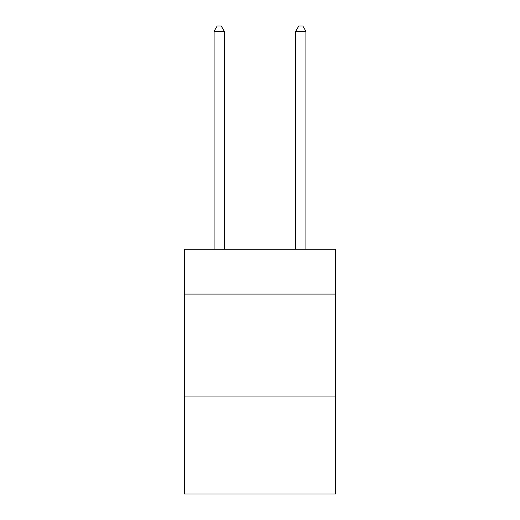 <?xml version="1.0" encoding="UTF-8"?>
<svg xmlns="http://www.w3.org/2000/svg" width="520" height="520" viewBox="0 0 520 520"><rect width="100%" height="100%" fill="white"/><g stroke="black" fill="none" stroke-linecap="round" stroke-linejoin="round"><path stroke-width="0.78" d="M335.485 294.067L335.485 249.191L184.516 249.191L184.516 294.067L335.485 294.067L335.485 494L184.516 494L184.516 294.067M335.485 396.078L184.516 396.078M224.296 249.191L224.296 31.304L214.097 31.304L214.097 249.191M214.097 31.304L217.159 26L221.24 26L224.296 31.304M305.903 249.191L305.903 31.304L295.704 31.304L295.704 249.191M295.704 31.304L298.76 26L302.842 26L305.903 31.304"/></g></svg>
